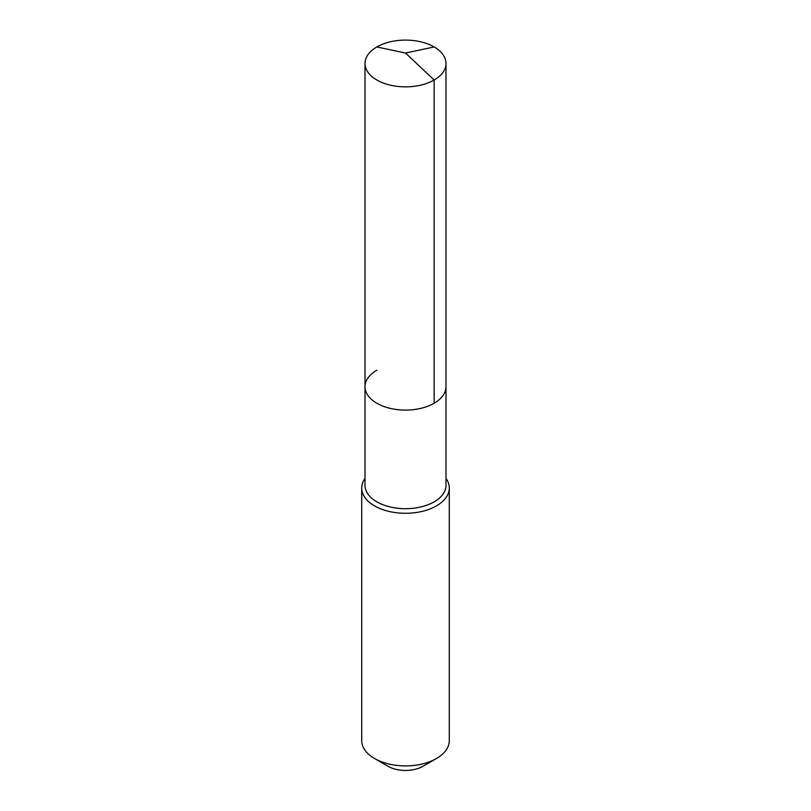 <?xml version="1.0" encoding="UTF-8"?>
<svg xmlns="http://www.w3.org/2000/svg" width="811" height="811" viewBox="0 0 811 811"><rect width="100%" height="100%" fill="white"/><g stroke="black" fill="none" stroke-linecap="round" stroke-linejoin="round"><path stroke-width="1.22" d="M365.001 386.715L365.001 63.481A40.499 23.387 180 0 0 390 85.084A40.499 23.387 180 0 0 434.138 80.015L405.5 53.06L434.138 80.015A40.499 23.387 0 0 0 445.999 63.481L445.999 485.323A40.499 23.387 0 0 1 434.138 501.857A40.499 23.387 180 0 1 390 506.926A40.499 23.387 180 0 1 365.001 485.323L365.001 386.715A40.499 23.387 180 0 0 390 408.318A40.499 23.387 180 0 0 434.138 403.249A40.499 23.387 0 0 0 445.999 386.715A40.499 23.387 0 0 1 434.138 403.249L434.138 80.015L434.138 403.249A40.499 23.387 180 0 1 390 408.318A40.499 23.387 180 0 1 365.001 386.715A40.499 23.387 180 0 1 376.862 370.181M449.284 488.009L449.284 740.636A43.784 25.283 0 0 1 436.46 758.508L423.048 766.253L436.46 758.508A43.784 25.283 180 0 1 374.54 758.508A43.784 25.283 180 0 1 361.716 740.636L361.716 488.009A43.784 25.283 180 0 0 388.743 511.356A43.784 25.283 180 0 0 436.46 505.882A43.784 25.283 0 0 0 449.284 488.009A43.784 25.283 0 0 0 445.999 478.399M361.716 488.009A43.784 25.283 180 0 1 365.001 478.399M423.048 766.253A24.806 14.324 180 0 1 387.952 766.253L374.54 758.508M445.999 63.481A40.499 23.387 0 0 0 421 41.878A40.499 23.387 0 0 0 376.862 46.947A40.499 23.387 180 0 0 365.001 63.481M434.138 46.947L405.5 53.06L376.862 46.947"/></g></svg>

